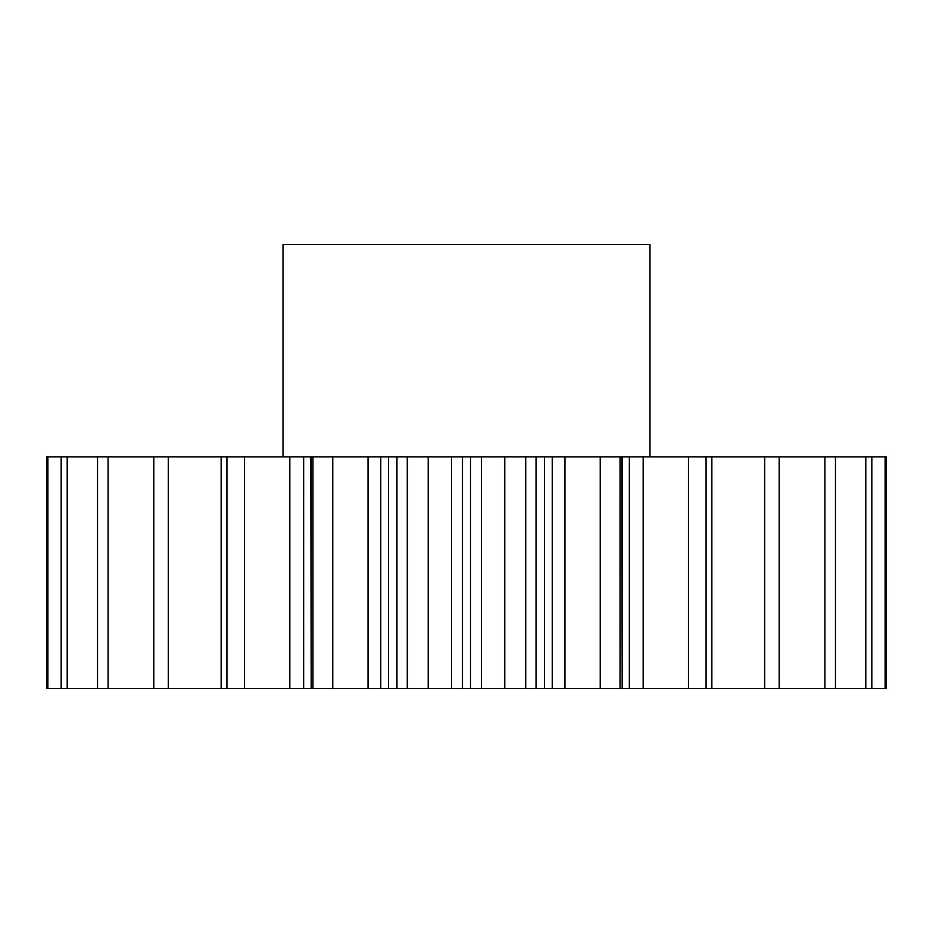 <?xml version="1.0" encoding="UTF-8"?>
<svg xmlns="http://www.w3.org/2000/svg" width="933" height="933" viewBox="0 0 933 933"><rect width="100%" height="100%" fill="white"/><g stroke="black" fill="none" stroke-linecap="round" stroke-linejoin="round"><path stroke-width="1.4" d="M649.986 456.843L649.986 244.388L283.014 244.388L283.014 456.843M428.212 456.843L428.212 688.612L396.957 688.612L396.957 456.843L886.35 456.843L886.35 688.612L885.125 688.612L885.125 456.843M332.766 456.843L332.766 688.612L311.202 688.612L311.202 456.843L396.957 456.843M47.875 456.843L46.65 456.843L46.65 688.612L61.17 688.612L61.17 456.843L47.875 456.843L47.875 688.612M244.539 688.612L244.539 456.843L303.657 456.843L303.657 688.612L67.211 688.612L67.211 456.843L61.17 456.843M67.211 456.843L244.539 456.843M303.657 456.843L311.202 456.843M312.963 688.612L312.963 456.843M407.278 688.612L407.278 456.843M380.769 456.843L380.769 688.612L388.548 688.612L388.548 456.843M380.769 688.612L368.034 688.612L368.034 456.843M332.766 688.612L368.034 688.612M311.202 688.612L310.806 456.843M303.657 688.612L310.806 688.612M67.211 688.612L61.17 688.612M711.856 456.843L711.856 688.612L885.125 688.612M711.856 688.612L688.461 688.612L688.461 456.843M643.175 456.843L643.175 688.612L688.461 688.612M643.175 688.612L629.343 688.612L629.343 456.843M622.194 456.843L622.194 688.612L629.343 688.612M622.194 688.612L621.798 456.843M564.966 456.843L564.966 688.612L621.798 688.612M564.966 688.612L552.231 688.612L552.231 456.843M544.452 456.843L544.452 688.612L552.231 688.612M544.452 688.612L536.043 688.612L536.043 456.843M481.451 456.843L481.451 688.612L536.043 688.612M481.451 688.612L470.5 688.612L470.5 456.843M462.5 456.843L462.5 688.612L470.5 688.612M462.5 688.612L451.549 688.612L451.549 456.843M428.212 688.612L451.549 688.612M396.957 688.612L388.548 688.612M226.929 688.612L226.929 456.843M168.267 688.612L168.267 456.843M153.805 688.612L153.805 456.843M108.088 688.612L108.088 456.843M97.545 688.612L97.545 456.843M871.83 688.612L871.83 456.843M865.789 688.612L865.789 456.843M835.455 688.612L835.455 456.843M824.912 688.612L824.912 456.843M779.195 688.612L779.195 456.843M764.733 688.612L764.733 456.843M706.071 688.612L706.071 456.843M620.037 688.612L620.037 456.843M600.234 688.612L600.234 456.843M525.722 688.612L525.722 456.843M504.788 688.612L504.788 456.843M221.144 688.612L221.144 456.843M289.825 688.612L289.825 456.843"/></g></svg>
